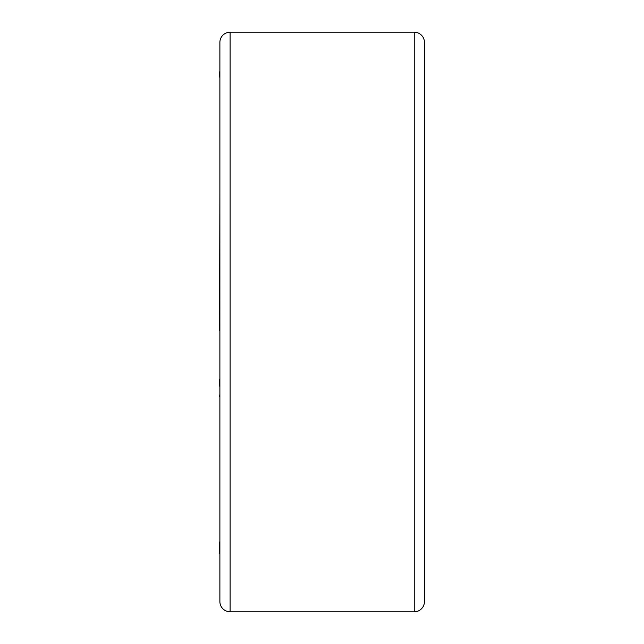 <?xml version="1.0" encoding="UTF-8"?>
<svg xmlns="http://www.w3.org/2000/svg" width="644" height="644" viewBox="0 0 644 644"><rect width="100%" height="100%" fill="white"/><g stroke="black" fill="none" stroke-linecap="round" stroke-linejoin="round"><path stroke-width="0.97" d="M219.886 42.432L219.886 601.568A10.232 10.232 0 0 0 230.117 611.8L414.221 611.8A10.232 10.232 0 0 0 424.452 601.568L424.452 42.432A10.232 10.232 0 0 0 414.221 32.2L230.117 32.2A10.232 10.232 0 0 0 219.886 42.432M219.886 595.748L219.886 322.95M219.548 553.735L219.548 541.99M219.886 137.309L219.886 49.33M219.548 386.191L219.548 379.227M219.548 396.575L219.886 394.233M219.548 77.119L219.548 71.87M219.886 190.737L219.548 330.436M414.221 32.2L414.221 611.8M230.117 32.2L230.117 611.8"/></g></svg>
